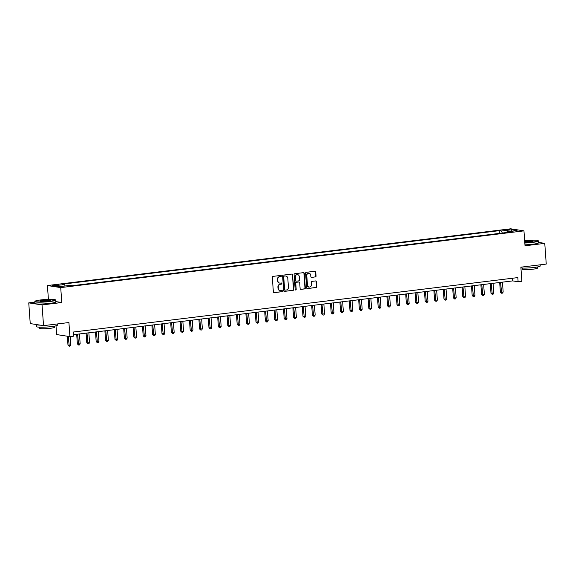 <?xml version="1.0" encoding="UTF-8"?>
<svg xmlns="http://www.w3.org/2000/svg" width="575" height="575" viewBox="0 0 575 575"><rect width="100%" height="100%" fill="white"/><g stroke="black" fill="none" stroke-linecap="round" stroke-linejoin="round"><path stroke-width="0.86" d="M281.398 275.928A0.575 0.517 98.8 0 0 280.837 275.425L272.996 276.381A0.819 0.74 98.8 0 0 272.313 277.287L273.362 291.928A0.819 0.74 98.8 0 0 274.16 292.646L282.002 291.69A0.575 0.517 98.8 0 0 282.052 290.555A0.575 0.517 98.8 0 0 281.923 290.548L280.909 290.677A2.623 2.365 98.8 0 1 278.357 288.363L278.271 287.141A2.623 2.365 98.8 0 1 280.449 284.251L281.463 284.122A0.575 0.517 98.8 0 0 281.383 282.986L280.363 283.108A2.623 2.365 98.8 0 1 277.818 280.794L277.732 279.579A2.623 2.365 98.8 0 1 279.903 276.683L280.923 276.561A0.575 0.517 98.8 0 0 281.398 275.928M279.601 283.065A2.623 2.365 98.8 0 1 277.459 280.744L277.373 279.522A2.623 2.365 98.8 0 1 279.543 276.625L280.564 276.503A0.575 0.517 98.8 0 0 280.78 275.432M274.16 292.646L281.642 291.633A0.575 0.517 98.8 0 0 281.865 290.555M280.14 290.627A2.623 2.365 98.8 0 1 277.998 288.305L277.912 287.083A2.623 2.365 98.8 0 1 280.09 284.194L281.103 284.072A0.575 0.517 98.8 0 0 281.319 282.993M505.54 229.677L504.023 230.043L507.84 230.029L509.357 229.662L505.54 229.677M315.373 276.978A0.819 0.74 98.8 0 0 316.049 276.072L315.754 271.968A0.819 0.74 98.8 0 0 314.956 271.242L306.252 272.313A0.819 0.74 98.8 0 0 305.569 273.211L306.619 287.852A0.819 0.74 98.8 0 0 307.417 288.578L316.128 287.507A0.819 0.74 98.8 0 0 316.803 286.609L316.451 281.642A0.819 0.74 98.8 0 0 315.653 280.923L311.923 281.376A0.819 0.74 98.8 0 0 311.248 282.282L311.42 284.74A2.192 1.977 98.8 0 1 307.474 285.229L306.784 275.59A2.192 1.977 98.8 0 1 310.73 275.102L310.845 276.712A0.819 0.74 98.8 0 0 311.643 277.43L315.014 276.92A0.819 0.74 98.8 0 0 315.689 276.014L315.395 271.91A0.819 0.74 98.8 0 0 314.963 271.242M34.852 302.119L28.75 302.867L42.047 304.93L43.535 325.651L68.914 322.539L69.92 336.627L73.679 336.167L73.384 332.019L517.823 277.588L518.118 281.728L521.877 281.268L520.871 267.181L546.25 264.076L544.762 243.362L538.545 242.391M42.047 304.93L61.784 302.515L60.72 287.601L523.954 230.862L525.025 245.777L544.762 243.362M292.797 274.778A0.819 0.74 98.8 0 0 292.007 274.052L283.295 275.123A0.819 0.74 98.8 0 0 282.613 276.022L283.662 290.662A0.819 0.74 98.8 0 0 284.46 291.388L293.171 290.317A0.819 0.74 98.8 0 0 293.847 289.419L292.438 274.721A0.819 0.74 98.8 0 0 292.007 274.052M294.774 273.714L303.478 272.651A0.819 0.74 98.8 0 1 304.276 273.369L305.325 288.01A0.819 0.74 98.8 0 1 304.649 288.916L300.919 289.369A0.819 0.74 98.8 0 1 300.121 288.65L299.697 282.713A0.819 0.74 98.8 0 0 298.899 281.987L296.427 282.289A0.819 0.74 98.8 0 0 295.751 283.195L296.19 289.376A0.575 0.517 98.8 0 1 295.155 289.505L294.091 274.62A0.819 0.74 98.8 0 1 294.774 273.714M43.535 325.651L30.238 323.581L28.75 302.867M55.775 285.394L58.894 284.833L52.073 285.401L55.775 285.394M60.72 287.601L47.423 285.538L510.658 228.8L523.954 230.862M499.402 233.393L499.208 230.676L62.287 284.187L64.465 284.524L54.309 285.768L59.843 286.63L69.999 285.387L72.17 285.725L509.091 232.207L506.913 231.869L506.668 232.508M499.208 230.676L501.378 231.013L511.534 229.77L517.069 230.625L506.913 231.869M55.998 325.817L56.623 334.564L69.92 336.627M48.408 299.338L47.423 285.538M73.578 334.679L512.727 280.895L518.118 281.728M512.541 278.235L512.727 280.895M64.465 284.524L65.147 285.976M502.342 233.033L501.378 231.013M511.534 229.77L510.988 231.373M61.784 302.515L55.753 301.58M284.46 291.388L292.812 290.267A0.819 0.74 98.8 0 0 293.487 289.362L292.438 274.721M284.187 276.158A0.575 0.517 98.8 0 0 283.712 276.791L284.632 289.642A0.575 0.517 98.8 0 0 285.193 290.152L286.257 290.016A2.623 2.365 98.8 0 0 288.434 287.126L287.802 278.343A2.623 2.365 98.8 0 0 285.257 276.029L283.827 276.108A0.575 0.517 98.8 0 0 283.353 276.74L283.712 276.791M284.833 290.095A0.575 0.517 98.8 0 1 284.273 289.584L283.353 276.74M285.667 276.022A2.623 2.365 98.8 0 0 284.898 275.971L285.257 276.029M283.827 276.108L284.898 275.971M300.919 289.369L304.29 288.858A0.819 0.74 98.8 0 0 304.966 287.953L303.916 273.312A0.819 0.74 98.8 0 0 303.485 272.651M298.54 281.93L298.899 281.987A0.819 0.74 98.8 0 0 298.54 281.93L296.067 282.239A0.819 0.74 98.8 0 0 295.392 283.137L296.19 289.376M295.413 289.944A0.575 0.517 98.8 0 0 295.83 289.318M299.259 276.553A2.192 1.977 98.8 0 0 295.306 277.035L295.55 280.428A0.819 0.74 98.8 0 0 296.348 281.153L298.82 280.852A0.819 0.74 98.8 0 0 299.496 279.946L299.259 276.553M297.44 274.606A2.192 1.977 98.8 0 0 294.946 276.978L295.306 277.035M295.988 281.096A0.819 0.74 98.8 0 1 295.191 280.377L294.946 276.978M311.643 277.43L315.014 276.92M308.912 273.161A2.192 1.977 98.8 0 0 306.425 275.533L306.784 275.59M308.933 287.112A2.192 1.977 98.8 0 1 307.115 285.171L306.425 275.533M307.417 288.578L315.768 287.457A0.819 0.74 98.8 0 0 316.444 286.551L316.092 281.585A0.819 0.74 98.8 0 0 315.653 280.923M67.347 336.224L67.979 345.093L68.878 345.237L70.761 345.007L70.157 336.598M68.245 336.368L69.252 346.2L67.979 345.093M70.761 345.007L70.006 346.107L69.252 346.2M76.691 334.298L77.381 343.943L80.162 343.857L79.451 333.96M77.575 334.19L78.653 345.05L77.381 343.943M80.162 343.857L79.407 344.957L78.653 345.05M86.092 333.148L86.782 342.793L89.563 342.7L88.852 332.81M86.969 333.04L88.054 343.9L86.782 342.793M89.563 342.7L88.802 343.807L88.054 343.9M95.493 331.998L96.183 341.643L97.082 341.78L98.958 341.55L98.253 331.66M96.37 331.89L97.455 342.75L96.183 341.643M98.958 341.55L98.203 342.657L97.455 342.75M104.894 330.848L105.584 340.493L106.483 340.63L108.359 340.4L107.654 330.51M105.771 330.74L106.849 341.593L105.584 340.493M108.359 340.4L107.604 341.507L106.849 341.593M40.832 299.927A10.192 1.093 -4.1 0 0 35.097 301.214A10.192 1.093 -4.1 0 0 39.366 301.925A10.192 1.093 -4.1 0 0 49.601 301.293A10.192 1.093 -4.1 0 0 55.315 299.769A10.192 1.093 -4.1 0 0 40.832 299.927M55.315 299.769L55.581 299.992A10.443 1.121 175.9 0 1 55.653 300.114A10.443 1.121 175.9 0 1 49.723 301.552A10.443 1.121 175.9 0 1 34.816 301.602A10.443 1.121 175.9 0 1 34.867 301.48L35.097 301.214M43.024 300.265A5.096 0.546 175.9 0 1 48.135 299.949A5.096 0.546 175.9 0 1 50.269 300.308A5.096 0.546 175.9 0 1 47.409 300.948A5.096 0.546 175.9 0 1 40.164 301.027A5.096 0.546 175.9 0 1 43.024 300.265M50.018 300.445A4.844 0.517 -4.1 0 0 43.147 300.531A4.844 0.517 -4.1 0 0 40.43 301.135M57.356 323.955L57.443 325.134A10.443 1.121 175.9 0 1 51.52 326.578A10.443 1.121 175.9 0 1 36.606 326.629L36.462 324.559A10.443 1.121 175.9 0 1 36.462 324.552A10.443 1.121 175.9 0 0 40.315 325.148M54.582 326.118L54.661 327.247A7.518 0.805 175.9 0 1 50.399 328.289A7.518 0.805 175.9 0 1 39.661 328.325L39.582 327.197M55.653 300.114L55.782 301.933A10.443 1.121 175.9 0 1 49.852 303.377A10.443 1.121 175.9 0 1 34.946 303.428L34.816 301.602M524.81 242.743A10.192 1.093 -4.1 0 0 532.385 242.154A10.192 1.093 -4.1 0 0 538.107 240.63A10.192 1.093 -4.1 0 0 524.659 240.673M538.107 240.63L538.372 240.86A10.443 1.121 175.9 0 1 538.437 240.975A10.443 1.121 175.9 0 1 532.515 242.42A10.443 1.121 175.9 0 1 524.824 243.024M524.702 241.292A5.096 0.546 175.9 0 1 525.809 241.133A5.096 0.546 175.9 0 1 530.926 240.817A5.096 0.546 175.9 0 1 533.061 241.169A5.096 0.546 175.9 0 1 530.193 241.816A5.096 0.546 175.9 0 1 524.767 242.132M532.809 241.313A4.844 0.517 -4.1 0 0 525.938 241.399A4.844 0.517 -4.1 0 0 524.723 241.579M540.148 264.823L540.234 266.002A10.443 1.121 175.9 0 1 534.304 267.447A10.443 1.121 175.9 0 1 520.928 267.964M537.373 266.987L537.452 268.115A7.518 0.805 175.9 0 1 533.183 269.158A7.518 0.805 175.9 0 1 522.452 269.193L522.373 268.065M538.437 240.975L538.574 242.801A10.443 1.121 175.9 0 1 532.644 244.246A10.443 1.121 175.9 0 1 524.961 244.842M114.288 329.698L114.986 339.336L117.76 339.25L117.048 329.353M115.173 329.59L116.251 340.443L114.986 339.336M117.76 339.25L117.005 340.35L116.251 340.443M123.69 328.541L124.38 338.186L127.161 338.1L126.45 328.203M124.574 328.433L125.652 339.293L124.38 338.186M127.161 338.1L126.407 339.2L125.652 339.293M133.091 327.391L133.781 337.036L134.679 337.18L136.562 336.943L135.851 327.053M133.975 327.283L135.053 338.143L133.781 337.036M136.562 336.943L135.808 338.05L135.053 338.143M142.492 326.241L143.182 335.886L145.964 335.793L145.252 325.903M143.369 326.133L144.454 336.993L143.182 335.886M145.964 335.793L145.202 336.9L144.454 336.993M151.893 325.091L152.583 334.736L153.482 334.873L155.358 334.643L154.653 324.753M152.77 324.983L153.856 335.843L152.583 334.736M155.358 334.643L154.603 335.75L153.856 335.843M161.295 323.941L161.985 333.586L162.883 333.723L164.759 333.493L164.055 323.603M162.172 323.833L163.25 334.686L161.985 333.586M164.759 333.493L164.004 334.6L163.25 334.686M170.689 322.783L171.386 332.429L172.284 332.573L174.16 332.343L173.456 322.446M171.573 322.676L172.651 333.536L171.386 332.429M174.16 332.343L173.406 333.442L172.651 333.536M180.09 321.633L180.78 331.279L183.562 331.193L182.85 321.296M180.974 321.526L182.052 332.386L180.78 331.279M183.562 331.193L182.807 332.293L182.052 332.386M189.491 320.483L190.181 330.129L192.963 330.036L192.251 320.146M190.375 320.376L191.453 331.236L190.181 330.129M192.963 330.036L192.208 331.143L191.453 331.236M198.893 319.333L199.583 328.979L202.364 328.886L201.653 318.996M199.769 319.226L200.855 330.086L199.583 328.979M202.364 328.886L201.602 329.993L200.855 330.086M208.294 318.183L208.984 327.829L211.765 327.736L211.054 317.846M209.171 318.076L210.256 328.929L208.984 327.829M211.765 327.736L211.003 328.842L210.256 328.929M217.695 317.026L218.385 326.672L219.283 326.816L221.159 326.586L220.455 316.688M218.572 316.918L219.657 327.779L218.385 326.672M221.159 326.586L220.405 327.685L219.657 327.779M227.089 315.876L227.786 325.522L228.685 325.666L230.561 325.436L229.856 315.538M227.973 315.768L229.051 326.629L227.786 325.522M230.561 325.436L229.806 326.535L229.051 326.629M236.49 314.726L237.188 324.372L238.086 324.508L239.962 324.278L239.25 314.388M237.374 314.618L238.452 325.479L237.188 324.372M239.962 324.278L239.207 325.385L238.452 325.479M245.892 313.576L246.582 323.222L249.363 323.128L248.652 313.238M246.776 313.468L247.854 324.329L246.582 323.222M249.363 323.128L248.608 324.235L247.854 324.329M255.293 312.426L255.983 322.072L258.764 321.978L258.053 312.088M256.177 312.318L257.255 323.179L255.983 322.072M258.764 321.978L258.01 323.085L257.255 323.179M264.694 311.276L265.384 320.915L268.166 320.828L267.454 310.931M265.571 311.168L266.656 322.022L265.384 320.915M268.166 320.828L267.404 321.935L266.656 322.022M274.095 310.119L274.785 319.765L275.684 319.908L277.56 319.678L276.855 309.781M274.972 310.011L276.058 320.872L274.785 319.765M277.56 319.678L276.805 320.778L276.058 320.872M283.497 308.969L284.187 318.615L285.085 318.758L286.961 318.521L286.257 308.631M284.373 308.861L285.452 319.722L284.187 318.615M286.961 318.521L286.206 319.628L285.452 319.722M292.891 307.819L293.588 317.465L294.486 317.601L296.362 317.371L295.651 307.481M293.775 307.711L294.853 318.572L293.588 317.465M296.362 317.371L295.607 318.478L294.853 318.572M302.292 306.669L302.982 316.315L305.763 316.221L305.052 306.331M303.176 306.561L304.254 317.422L302.982 316.315M305.763 316.221L305.009 317.328L304.254 317.422M311.693 305.519L312.383 315.165L315.165 315.071L314.453 305.181M312.577 305.411L313.655 316.264L312.383 315.165M315.165 315.071L314.41 316.178L313.655 316.264M321.094 304.362L321.784 314.007L324.566 313.921L323.854 304.024M321.971 304.254L323.057 315.114L321.784 314.007M324.566 313.921L323.804 315.021L323.057 315.114M330.496 303.212L331.186 312.857L333.967 312.771L333.256 302.874M331.373 303.104L332.458 313.964L331.186 312.857M333.967 312.771L333.205 313.871L332.458 313.964M339.897 302.062L340.587 311.707L341.485 311.844L343.361 311.614L342.657 301.724M340.774 301.954L341.859 312.814L340.587 311.707M343.361 311.614L342.607 312.721L341.859 312.814M349.291 300.912L349.988 310.558L350.887 310.694L352.762 310.464L352.058 300.574M350.175 300.804L351.253 311.664L349.988 310.558M352.762 310.464L352.008 311.571L351.253 311.664M358.692 299.762L359.382 309.408L362.164 309.314L361.452 299.424M359.576 299.654L360.654 310.507L359.382 309.408M362.164 309.314L361.409 310.421L360.654 310.507M368.093 298.605L368.783 308.25L371.565 308.164L370.853 298.267M368.978 298.497L370.056 309.357L368.783 308.25M371.565 308.164L370.81 309.264L370.056 309.357M377.495 297.455L378.185 307.1L380.966 307.014L380.255 297.117M378.379 297.347L379.457 308.207L378.185 307.1M380.966 307.014L380.212 308.114L379.457 308.207M386.896 296.305L387.586 305.95L390.368 305.857L389.656 295.967M387.773 296.197L388.858 307.057L387.586 305.95M390.368 305.857L389.606 306.964L388.858 307.057M396.297 295.155L396.987 304.8L397.886 304.937L399.762 304.707L399.057 294.817M397.174 295.047L398.259 305.907L396.987 304.8M399.762 304.707L399.007 305.814L398.259 305.907M405.698 294.005L406.388 303.65L407.287 303.787L409.163 303.557L408.458 293.667M406.575 293.897L407.653 304.757L406.388 303.65M409.163 303.557L408.408 304.664L407.653 304.757M415.092 292.855L415.79 302.5L416.688 302.637L418.564 302.407L417.853 292.517M415.977 292.747L417.055 303.6L415.79 302.5M418.564 302.407L417.809 303.514L417.055 303.6M424.494 291.697L425.184 301.343L427.965 301.257L427.254 291.36M425.378 291.59L426.456 302.45L425.184 301.343M427.965 301.257L427.211 302.357L426.456 302.45M433.895 290.548L434.585 300.193L437.367 300.107L436.655 290.21M434.779 290.44L435.857 301.3L434.585 300.193M437.367 300.107L436.612 301.207L435.857 301.3M443.296 289.397L443.986 299.043L446.768 298.95L446.056 289.06M444.173 289.29L445.258 300.15L443.986 299.043M446.768 298.95L446.006 300.057L445.258 300.15M452.698 288.248L453.387 297.893L454.286 298.03L456.162 297.8L455.457 287.91M453.574 288.14L454.66 299L453.387 297.893M456.162 297.8L455.407 298.907L454.66 299M462.099 287.098L462.789 296.743L463.687 296.88L465.563 296.65L464.859 286.76M462.976 286.99L464.054 297.843L462.789 296.743M465.563 296.65L464.808 297.757L464.054 297.843M471.493 285.94L472.19 295.586L473.088 295.73L474.964 295.5L474.26 285.603M472.377 285.832L473.455 296.693L472.19 295.586M474.964 295.5L474.21 296.599L473.455 296.693M480.894 284.79L481.584 294.436L484.366 294.35L483.654 284.452M481.778 284.683L482.856 295.543L481.584 294.436M484.366 294.35L483.611 295.449L482.856 295.543M490.295 283.64L490.985 293.286L493.767 293.192L493.055 283.303M491.179 283.533L492.257 294.393L490.985 293.286M493.767 293.192L493.012 294.299L492.257 294.393M499.697 282.49L500.387 292.136L503.168 292.043L502.457 282.152M500.573 282.382L501.659 293.243L500.387 292.136M503.168 292.043L502.406 293.149L501.659 293.243M53.583 285.545L53.547 285.042M55.243 285.452L55.2 284.841M279.543 276.625L279.903 276.683M277.373 279.522L277.732 279.579M277.459 280.744L277.818 280.794M281.103 284.072L281.463 284.122M280.09 284.194L280.449 284.251M277.912 287.083L278.271 287.141M277.998 288.305L278.357 288.363M281.642 291.633L282.002 291.69M280.564 276.503L280.923 276.561M293.487 289.362L293.847 289.419M292.812 290.267L293.171 290.317M284.273 289.584L284.632 289.642M303.916 273.312L304.276 273.369M304.966 287.953L305.325 288.01M304.29 288.858L304.649 288.916M296.067 282.239L296.427 282.289M295.392 283.137L295.751 283.195M295.191 280.377L295.55 280.428M307.115 285.171L307.474 285.229M316.092 281.585L316.451 281.642M316.444 286.551L316.803 286.609M315.768 287.457L316.128 287.507M315.395 271.91L315.754 271.968M315.689 276.014L316.049 276.072M279.414 283.044L279.773 283.101M279.96 290.612L280.32 290.662M284.704 290.095L285.063 290.145M285.488 275.986L285.847 276.036M298.727 281.937L299.086 281.994M297.261 274.57L297.62 274.627M295.802 281.096L296.161 281.146M308.732 273.125L309.091 273.175M308.753 287.098L309.113 287.155"/></g></svg>
